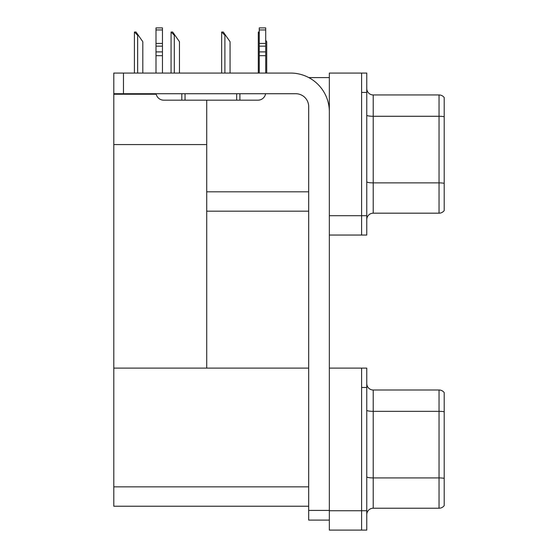<?xml version="1.0" encoding="UTF-8"?>
<svg xmlns="http://www.w3.org/2000/svg" width="558" height="558" viewBox="0 0 558 558"><rect width="100%" height="100%" fill="white"/><g stroke="black" fill="none" stroke-linecap="round" stroke-linejoin="round"><path stroke-width="0.84" d="M308.769 77.59L329.339 77.59M308.686 191.812L206.725 191.812L206.725 144.578L113.797 144.578L113.797 73.07L123.471 73.07L123.471 93.723L295.782 93.723A12.904 12.904 0 0 1 308.686 106.634L308.686 510.417L329.339 510.417M361.605 368.12L361.605 530.1L366.766 530.1L366.766 368.12L329.339 368.12L329.339 73.07L361.605 73.07L361.605 235.051L329.339 235.051L329.339 215.695L361.605 215.695L361.605 235.051L366.766 235.051L366.766 215.695L361.605 215.695L361.605 92.433L366.766 92.433L366.766 215.695M206.725 211.175L308.686 211.175M206.725 100.175L206.725 368.12L113.797 368.12L113.797 144.578M113.797 94.239L156.212 94.239M329.339 235.051L329.339 530.1L361.605 530.1L361.605 387.482L366.766 387.482M308.686 506.225L113.797 506.225L113.797 368.12L308.686 368.12M366.766 219.629A6.452 6.452 0 0 1 373.218 213.177L439.041 213.177L439.041 94.951L373.218 94.951A6.452 6.452 0 0 1 366.766 88.499A6.452 6.452 0 0 0 373.218 94.951L373.218 213.177M444.203 97.531A6.452 6.452 0 0 0 439.041 94.951A6.452 6.452 0 0 1 444.203 97.531L444.203 210.596A6.452 6.452 0 0 1 439.041 213.177M361.605 73.07L366.766 73.07L366.766 92.433M444.203 117.18L444.203 183.331A6.452 1.123 180 0 0 439.041 182.878L373.218 182.878A6.452 1.123 0 0 1 366.766 181.762M366.766 514.678A6.452 6.452 0 0 1 373.218 508.226L439.041 508.226L439.041 390A6.452 6.452 0 0 1 444.203 392.581L444.203 505.639A6.452 6.452 0 0 1 439.041 508.226M444.203 392.581A6.452 6.452 0 0 0 439.041 390A6.452 6.452 0 0 1 444.203 392.581A6.452 6.452 0 0 0 439.041 390L373.218 390A6.452 6.452 0 0 1 366.766 383.541A6.452 6.452 0 0 0 373.218 390L373.218 508.226M444.203 412.223L444.203 411.776A6.452 1.123 180 0 0 439.041 411.33L373.218 411.33A6.452 1.123 0 0 1 366.766 410.207M266.71 73.07L266.71 41.71L265.706 40.274M258.319 73.07L258.319 32.029L259.254 33.599M259.254 32.029L258.626 32.029M221.965 32.029L223.277 32.029L225.537 35.259L224.895 35.259L221.666 32.029L221.666 73.07M230.056 73.07L230.056 41.71L225.537 35.259M171.376 32.029L172.68 32.029L174.94 35.259L174.298 35.259L171.069 32.029L171.069 73.07M179.46 73.07L179.46 41.71L174.94 35.259M134.722 32.029L136.026 32.029L138.286 35.259L137.645 35.259L134.415 32.029L134.415 73.07M142.806 73.07L142.806 41.71L138.286 35.259M329.339 520.098L308.686 520.098L308.686 510.417M329.339 111.795A38.718 38.718 0 0 0 290.613 73.07L123.471 73.07M123.471 93.723L113.797 93.723M265.601 93.723A7.742 7.742 0 0 1 257.963 100.175L163.745 100.175A7.742 7.742 0 0 1 156.107 93.723M259.254 73.07L259.254 55.681L265.706 55.681L265.706 73.07M265.706 29.958L259.254 29.958L259.254 27.9L265.706 27.9L265.706 55.681M259.254 55.681L259.254 51.894L265.706 51.894M265.706 46.147L259.254 46.147L259.254 51.894M259.254 46.147L259.254 29.958M265.706 43.426L259.254 43.426M236.669 100.175L236.669 93.723M185.04 100.175L185.04 93.723M155.996 73.07L155.996 55.681L162.455 55.681L162.455 73.07M181.81 93.723L181.81 100.175L163.745 100.175M155.996 55.681L155.996 51.894L162.455 51.894L162.455 55.681M162.455 29.958L155.996 29.958L155.996 27.9L162.455 27.9L162.455 46.147L155.996 46.147L155.996 51.894M155.996 46.147L155.996 29.958M162.455 46.147L162.455 51.894M162.455 43.426L155.996 43.426M329.339 510.737L366.766 510.737M113.797 486.862L308.686 486.862M444.203 116.727A6.452 1.123 180 0 0 439.041 116.28L373.218 116.28A6.452 1.123 0 0 1 366.766 115.157M444.203 478.373A6.452 1.123 180 0 0 439.041 477.927L373.218 477.927A6.452 1.123 0 0 1 366.766 476.804M224.895 73.07L224.895 35.259M174.298 73.07L174.298 35.259M137.645 73.07L137.645 35.259M239.891 100.175L239.891 93.723"/></g></svg>
